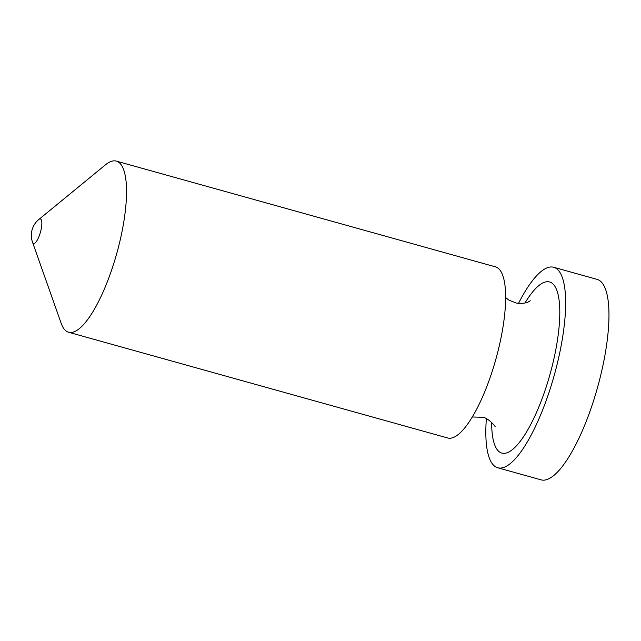 <?xml version="1.0" encoding="UTF-8"?>
<svg xmlns="http://www.w3.org/2000/svg" width="641" height="641" viewBox="0 0 641 641"><rect width="100%" height="100%" fill="white"/><g stroke="black" fill="none" stroke-linecap="round" stroke-linejoin="round"><path stroke-width="0.96" d="M32.507 242.194A20.52 20.52 0 0 1 38.837 219.486A12.716 3.614 105.6 0 1 40.311 218.934A12.716 3.614 105.6 0 1 40.535 231.882A12.716 3.614 105.6 0 1 33.644 243.468A12.716 3.614 105.6 0 1 32.507 242.194L61.232 323.457A88.835 25.223 105.6 0 0 68.603 332.254L447.698 437.987A88.835 25.223 105.6 0 0 448.283 438.123A88.835 25.223 105.6 0 0 496.15 358.183A88.835 25.223 105.6 0 0 495.437 266.848L116.341 161.115A88.835 25.223 105.6 0 1 117.047 252.442A88.835 25.223 105.6 0 1 69.188 332.391A88.835 25.223 105.6 0 1 68.603 332.254M38.837 219.486L105.485 164.817A88.835 25.223 105.6 0 1 115.757 160.979A88.835 25.223 105.6 0 1 116.341 161.115M518.529 303.361A104.082 29.55 105.6 0 1 553.007 267.113A104.082 29.55 105.6 0 1 553.688 267.273A104.082 29.55 105.6 0 1 554.521 374.28A104.082 29.55 105.6 0 1 498.442 467.938A104.082 29.55 105.6 0 1 497.761 467.778A104.082 29.55 105.6 0 1 486.359 418.701M553.688 267.273L597.011 279.356A104.082 29.55 105.6 0 1 597.845 386.363A104.082 29.55 105.6 0 1 541.765 480.021A104.082 29.55 105.6 0 1 541.084 479.861L497.761 467.778M524.971 302.977A88.835 25.223 105.6 0 1 549.008 281.824A88.835 25.223 105.6 0 1 550.579 372.277A88.835 25.223 105.6 0 1 502.44 453.235A88.835 25.223 105.6 0 1 491.671 422.371M505.629 297.576L509.146 300.268L516.43 303.065C522.519 303.714 526.894 303.105 529.546 301.246L530.251 300.773M495.052 426.978C496.278 426.97 487.833 417.499 482.657 417.299L472.329 416.971"/></g></svg>
